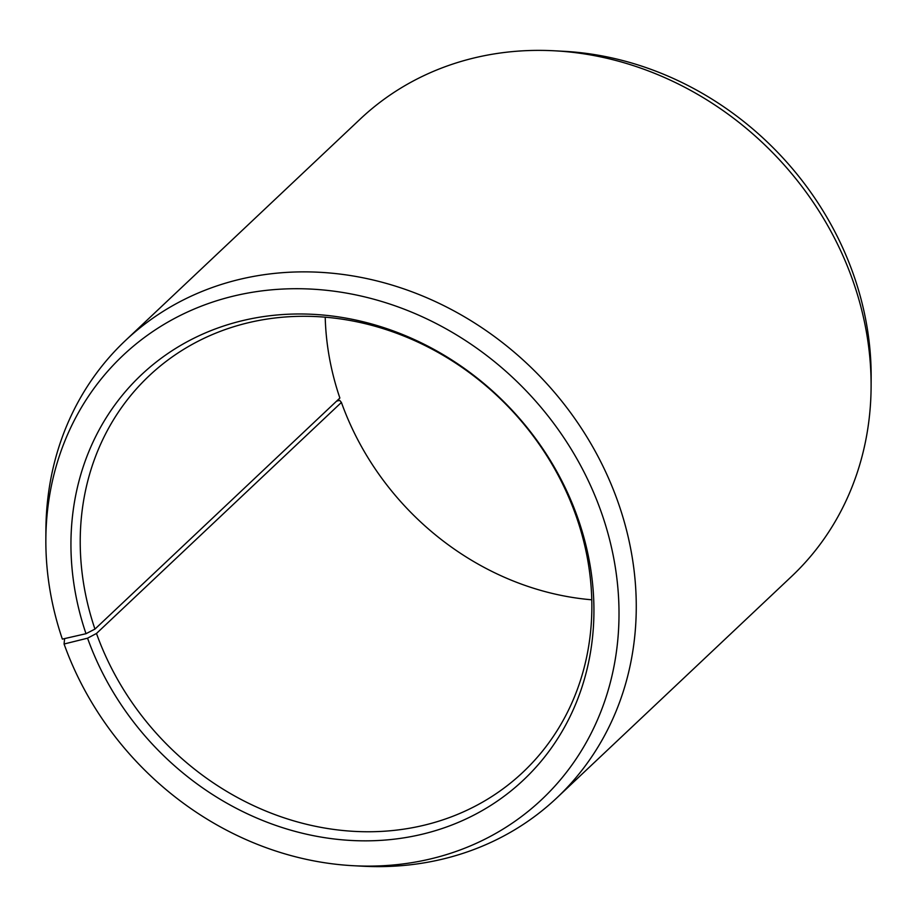 <?xml version="1.0" encoding="UTF-8"?>
<svg xmlns="http://www.w3.org/2000/svg" width="917" height="917" viewBox="0 0 917 917"><rect width="100%" height="100%" fill="white"/><g stroke="black" fill="none" stroke-linecap="round" stroke-linejoin="round"><path stroke-width="1.38" d="M325.214 317.202A272.429 240.094 -133.3 0 0 339.875 398.047L94.955 629.085A272.429 240.094 -133.3 0 1 149.104 375.844A272.429 240.094 -133.3 0 1 575.589 514.563A272.429 240.094 -133.3 0 1 522.977 772.194A272.429 240.094 -133.3 0 1 96.48 633.464L341.411 402.437A272.429 240.094 -133.3 0 0 591.786 599.798M64.603 638.587L64.075 644.009L87.562 638.186A278.481 245.424 -133.3 0 0 424.216 833.736A278.481 245.424 -133.3 0 0 577.309 516.638A278.481 245.424 -133.3 0 0 242.799 320.572A278.481 245.424 -133.3 0 0 86.003 633.704L94.955 629.085M64.075 644.009A305.189 268.968 -133.3 0 0 353.4 865.717A305.189 268.968 -133.3 0 0 600.795 510.815A305.189 268.968 -133.3 0 0 282.081 289.084A305.189 268.968 -133.3 0 0 45.85 539.666A305.189 268.968 -133.3 0 0 62.356 639.103L86.003 633.704M353.4 865.717L362.673 866.21A314.336 277.026 -133.3 0 0 556.779 797.928A314.336 277.026 -133.3 0 0 617.496 500.659A314.336 277.026 -133.3 0 0 125.388 340.597A314.336 277.026 -133.3 0 0 45.896 530.381L45.85 539.666M556.779 797.928L791.612 576.403A314.336 277.026 -133.3 0 0 871.104 386.619A314.336 277.026 -133.3 0 0 852.329 279.146A314.336 277.026 -133.3 0 0 554.327 50.79A314.336 277.026 -133.3 0 0 360.221 119.072L125.388 340.597M871.104 386.619L871.15 377.334A305.189 268.968 -133.3 0 0 852.925 272.991A305.189 268.968 -133.3 0 0 563.6 51.283L554.327 50.79M341.411 402.437L339.691 400.362L336.619 401.119M87.562 638.186L96.48 633.464"/></g></svg>
